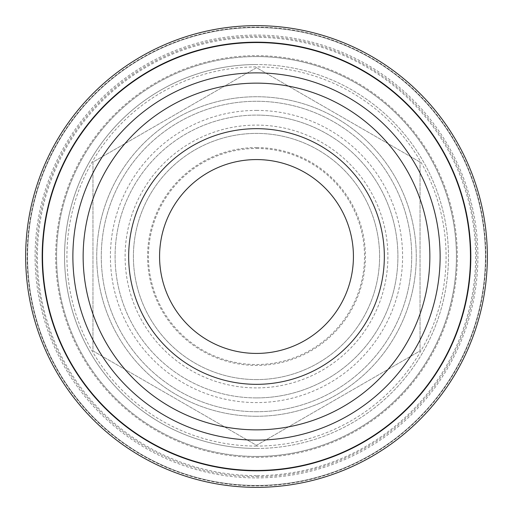 <?xml version="1.0" encoding="UTF-8"?>
<svg xmlns="http://www.w3.org/2000/svg" width="513" height="513" viewBox="0 0 513 513"><rect width="100%" height="100%" fill="white"/><g stroke="black" fill="none" stroke-linecap="round" stroke-linejoin="round"><path stroke-width="0.38" stroke-dasharray="2.56 1.92" d="M256.5 159.575A96.925 96.925 0 0 1 353.425 256.5A96.925 96.925 0 0 1 256.5 353.425A96.925 96.925 0 0 1 159.575 256.5A96.925 96.925 0 0 1 256.5 159.575M256.5 397.908A141.408 141.408 0 0 1 115.092 256.5A141.408 141.408 0 0 1 256.5 115.092A141.408 141.408 0 0 1 397.908 256.5A141.408 141.408 0 0 1 256.5 397.908A141.408 141.408 0 0 0 397.908 256.5A141.408 141.408 0 0 0 256.5 115.092A141.408 141.408 0 0 1 397.908 256.5A141.408 141.408 0 0 1 256.5 397.908A141.408 141.408 0 0 0 397.908 256.5A141.408 141.408 0 0 0 256.5 115.092A141.408 141.408 0 0 1 397.908 256.5A141.408 141.408 0 0 1 256.5 397.908A141.408 141.408 0 0 1 115.092 256.5A141.408 141.408 0 0 1 256.5 115.092A141.408 141.408 0 0 0 115.092 256.5A141.408 141.408 0 0 0 256.5 397.908A141.408 141.408 0 0 1 115.092 256.5A141.408 141.408 0 0 1 256.5 115.092M256.5 411.721A155.221 155.221 0 0 1 101.279 256.5A155.221 155.221 0 0 1 256.5 101.279A155.221 155.221 0 0 1 411.721 256.5A155.221 155.221 0 0 1 256.5 411.721A155.221 155.221 0 0 1 101.279 256.5A155.221 155.221 0 0 1 256.5 101.279A155.221 155.221 0 0 1 411.721 256.5A155.221 155.221 0 0 1 256.5 411.721M256.5 416.267A159.767 159.767 0 0 0 416.267 256.5A159.767 159.767 0 0 0 256.5 96.733A159.767 159.767 0 0 0 96.733 256.5A159.767 159.767 0 0 0 256.5 416.267A159.767 159.767 0 0 1 96.733 256.5A159.767 159.767 0 0 1 256.5 96.733A159.767 159.767 0 0 1 416.267 256.5A159.767 159.767 0 0 1 256.5 416.267M420.032 162.082L256.5 67.665L92.968 162.082L92.968 350.918L256.5 445.335L420.032 350.918L420.032 162.082L420.032 350.918L256.5 445.335L92.968 350.918L92.968 162.082L256.5 67.665L420.032 162.082M256.5 384.333A127.833 127.833 0 0 1 128.667 256.5A127.833 127.833 0 0 1 256.5 128.667A127.833 127.833 0 0 1 384.333 256.5A127.833 127.833 0 0 1 256.5 384.333A127.833 127.833 0 0 0 384.333 256.5A127.833 127.833 0 0 0 256.5 128.667M256.5 25.65A230.85 230.85 0 0 0 25.65 256.5A230.85 230.85 0 0 0 256.5 487.35A230.85 230.85 0 0 0 487.35 256.5A230.85 230.85 0 0 0 256.5 25.65A230.85 230.85 0 0 0 25.65 256.5A230.85 230.85 0 0 0 256.5 487.35A230.85 230.85 0 0 0 487.35 256.5A230.85 230.85 0 0 0 256.5 25.65A230.85 230.85 0 0 0 25.65 256.5A230.85 230.85 0 0 0 256.5 487.35A230.85 230.85 0 0 0 487.35 256.5A230.85 230.85 0 0 0 256.5 25.65A230.85 230.85 0 0 0 25.65 256.5A230.85 230.85 0 0 0 256.5 487.35A230.85 230.85 0 0 0 487.35 256.5A230.85 230.85 0 0 0 256.5 25.65A230.85 230.85 0 0 0 25.65 256.5A230.85 230.85 0 0 0 256.5 487.35A230.85 230.85 0 0 0 487.35 256.5A230.85 230.85 0 0 0 256.5 25.65A230.85 230.85 0 0 0 25.65 256.5A230.85 230.85 0 0 0 256.5 487.35A230.85 230.85 0 0 0 487.35 256.5A230.85 230.85 0 0 0 256.5 25.65A230.85 230.85 0 0 1 487.35 256.5A230.85 230.85 0 0 1 256.5 487.35A230.85 230.85 0 0 1 25.65 256.5A230.85 230.85 0 0 1 256.5 25.65A230.85 230.85 0 0 1 487.35 256.5A230.85 230.85 0 0 1 256.5 487.35A230.85 230.85 0 0 1 25.65 256.5A230.85 230.85 0 0 1 256.5 25.65M256.5 485.445A228.945 228.945 0 0 1 27.555 256.5A228.945 228.945 0 0 1 256.5 27.555A228.945 228.945 0 0 1 485.445 256.5A228.945 228.945 0 0 1 256.5 485.445A228.945 228.945 0 0 0 485.445 256.5A228.945 228.945 0 0 0 256.5 27.555A228.945 228.945 0 0 0 27.555 256.5A228.945 228.945 0 0 0 256.5 485.445A228.945 228.945 0 0 0 485.445 256.5A228.945 228.945 0 0 0 256.5 27.555A228.945 228.945 0 0 0 27.555 256.5A228.945 228.945 0 0 0 256.5 485.445A228.945 228.945 0 0 1 27.555 256.5A228.945 228.945 0 0 1 256.5 27.555A228.945 228.945 0 0 1 485.445 256.5A228.945 228.945 0 0 1 256.5 485.445A228.945 228.945 0 0 0 485.445 256.5A228.945 228.945 0 0 0 256.5 27.555A228.945 228.945 0 0 0 27.555 256.5A228.945 228.945 0 0 0 256.5 485.445A228.945 228.945 0 0 1 27.555 256.5A228.945 228.945 0 0 1 256.5 27.555A228.945 228.945 0 0 1 485.445 256.5A228.945 228.945 0 0 1 256.5 485.445M256.5 477.924A221.424 221.424 0 0 0 477.924 256.5A221.424 221.424 0 0 0 256.5 35.076A221.424 221.424 0 0 0 35.076 256.5A221.424 221.424 0 0 0 256.5 477.924M256.5 476.66A220.16 220.16 0 0 0 476.66 256.5A220.16 220.16 0 0 0 256.5 36.34A220.16 220.16 0 0 0 36.34 256.5A220.16 220.16 0 0 0 256.5 476.66M256.5 475.622A219.122 219.122 0 0 1 37.378 256.5A219.122 219.122 0 0 1 256.5 37.378A219.122 219.122 0 0 1 475.622 256.5A219.122 219.122 0 0 1 256.5 475.622M256.5 56.571A199.929 199.929 0 0 0 56.571 256.5A199.929 199.929 0 0 0 256.5 456.429A199.929 199.929 0 0 0 456.429 256.5A199.929 199.929 0 0 0 256.5 56.571A199.929 199.929 0 0 1 456.429 256.5A199.929 199.929 0 0 1 256.5 456.429A199.929 199.929 0 0 1 56.571 256.5A199.929 199.929 0 0 1 256.5 56.571A199.929 199.929 0 0 0 56.571 256.5A199.929 199.929 0 0 0 256.5 456.429A199.929 199.929 0 0 0 456.429 256.5A199.929 199.929 0 0 0 256.5 56.571A199.929 199.929 0 0 1 456.429 256.5A199.929 199.929 0 0 1 256.5 456.429M256.5 448.458A191.958 191.958 0 0 0 448.458 256.5A191.958 191.958 0 0 0 256.5 64.542A191.958 191.958 0 0 1 448.458 256.5A191.958 191.958 0 0 1 256.5 448.458A191.958 191.958 0 0 1 64.542 256.5A191.958 191.958 0 0 1 256.5 64.542A191.958 191.958 0 0 0 64.542 256.5A191.958 191.958 0 0 0 256.5 448.458A191.958 191.958 0 0 1 64.542 256.5A191.958 191.958 0 0 1 256.5 64.542M256.5 379.594A123.094 123.094 0 0 0 379.594 256.5A123.094 123.094 0 0 0 256.5 133.406A123.094 123.094 0 0 0 133.406 256.5A123.094 123.094 0 0 0 256.5 379.594A123.094 123.094 0 0 0 379.594 256.5A123.094 123.094 0 0 0 256.5 133.406A123.094 123.094 0 0 0 133.406 256.5A123.094 123.094 0 0 0 256.5 379.594M256.5 470.459A213.959 213.959 0 0 1 42.541 256.5A213.959 213.959 0 0 1 256.5 42.541A213.959 213.959 0 0 1 470.459 256.5A213.959 213.959 0 0 1 256.5 470.459M256.5 148.475A108.025 108.025 0 0 1 364.525 256.5A108.025 108.025 0 0 1 256.5 364.525A108.025 108.025 0 0 1 148.475 256.5A108.025 108.025 0 0 1 256.5 148.475M256.5 147.577A108.923 108.923 0 0 1 365.423 256.5A108.923 108.923 0 0 1 256.5 365.423A108.923 108.923 0 0 1 147.577 256.5A108.923 108.923 0 0 1 256.5 147.577M256.5 110.41A146.09 146.09 0 0 1 402.59 256.5A146.09 146.09 0 0 1 256.5 402.59A146.09 146.09 0 0 1 110.41 256.5A146.09 146.09 0 0 1 256.5 110.41M256.5 387.899A131.399 131.399 0 0 1 125.101 256.5A131.399 131.399 0 0 1 256.5 125.101A131.399 131.399 0 0 1 387.899 256.5A131.399 131.399 0 0 1 256.5 387.899M256.5 27.163A229.337 229.337 0 0 1 485.837 256.5A229.337 229.337 0 0 1 256.5 485.837A229.337 229.337 0 0 1 27.163 256.5A229.337 229.337 0 0 1 256.5 27.163M256.5 457.34A200.839 200.839 0 0 0 457.34 256.5A200.839 200.839 0 0 0 256.5 55.66A200.839 200.839 0 0 0 55.66 256.5A200.839 200.839 0 0 0 256.5 457.34M256.5 446.079A189.579 189.579 0 0 1 66.921 256.5A189.579 189.579 0 0 1 256.5 66.921A189.579 189.579 0 0 1 446.079 256.5A189.579 189.579 0 0 1 256.5 446.079"/><path stroke-width="0.77" d="M256.5 384.333A127.833 127.833 0 0 1 128.667 256.5A127.833 127.833 0 0 1 256.5 128.667A127.833 127.833 0 0 1 384.333 256.5A127.833 127.833 0 0 1 256.5 384.333M256.5 159.575A96.925 96.925 0 0 1 353.425 256.5A96.925 96.925 0 0 1 256.5 353.425A96.925 96.925 0 0 1 159.575 256.5A96.925 96.925 0 0 1 256.5 159.575M256.5 487.35A230.85 230.85 0 0 1 25.65 256.5A230.85 230.85 0 0 1 256.5 25.65A230.85 230.85 0 0 1 487.35 256.5A230.85 230.85 0 0 1 256.5 487.35M256.5 470.819A214.319 214.319 0 0 1 42.181 256.5A214.319 214.319 0 0 1 256.5 42.181A214.319 214.319 0 0 1 470.819 256.5A214.319 214.319 0 0 1 256.5 470.819M256.5 470.459A213.959 213.959 0 0 0 470.459 256.5A213.959 213.959 0 0 0 256.5 42.541A213.959 213.959 0 0 0 42.541 256.5A213.959 213.959 0 0 0 256.5 470.459M256.5 429.856A173.356 173.356 0 0 1 83.144 256.5A173.356 173.356 0 0 1 256.5 83.144A173.356 173.356 0 0 1 429.856 256.5A173.356 173.356 0 0 1 256.5 429.856M256.5 72.878A183.622 183.622 0 0 1 440.122 256.5A183.622 183.622 0 0 1 256.5 440.122A183.622 183.622 0 0 1 72.878 256.5A183.622 183.622 0 0 1 256.5 72.878"/></g></svg>
